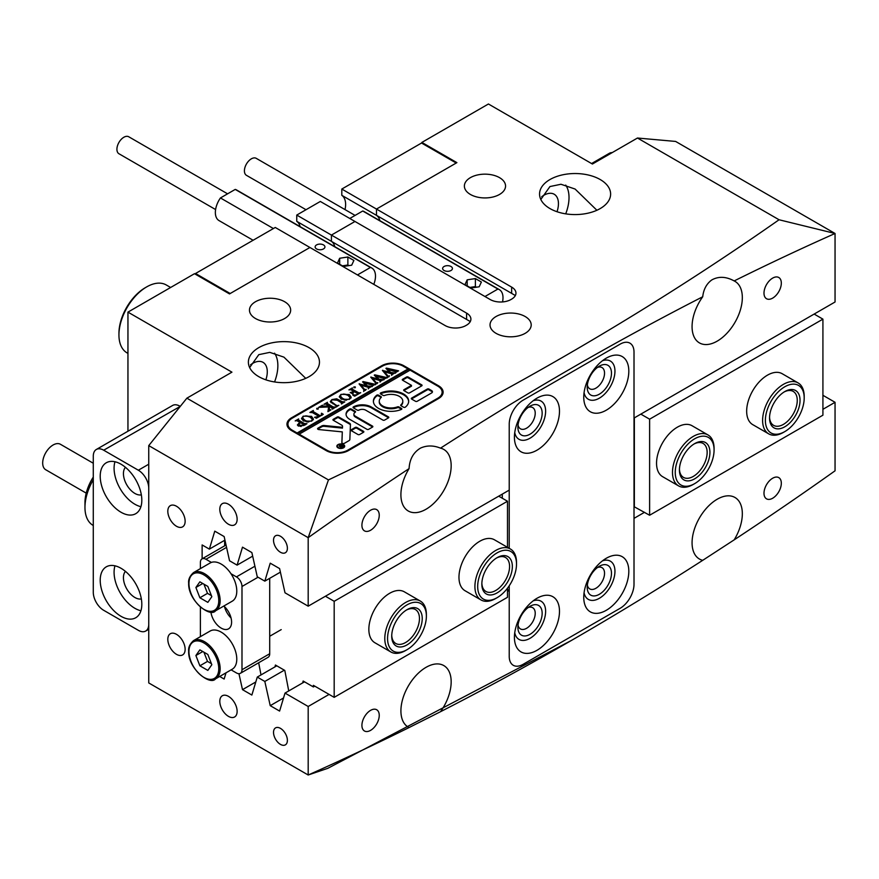 <?xml version="1.0" encoding="UTF-8"?>
<svg xmlns="http://www.w3.org/2000/svg" width="879" height="879" viewBox="0 0 879 879"><rect width="100%" height="100%" fill="white"/><g stroke="black" fill="none" stroke-linecap="round" stroke-linejoin="round"><path stroke-width="1.32" d="M599.346 566.274L599.346 566.274A17.151 9.911 120 0 0 587.216 587.293A17.151 9.911 120 0 0 599.346 594.292A17.151 9.911 120 0 0 611.476 573.284A17.151 9.911 120 0 0 599.346 566.274M587.359 585.04A12.251 7.076 120 0 0 589.754 588.897A12.251 7.076 120 0 0 595.885 588.293A12.251 7.076 120 0 0 603.884 577.492A12.251 7.076 120 0 0 602.005 567.669A12.251 7.076 120 0 0 597.467 567.537M530.026 406.186L530.026 406.186A17.151 9.911 120 0 0 517.896 427.194A17.151 9.911 120 0 0 530.026 434.193A17.151 9.911 120 0 0 542.156 413.185A17.151 9.911 120 0 0 530.026 406.186M518.039 424.942A12.251 7.076 120 0 0 520.434 428.798A12.251 7.076 120 0 0 526.554 428.194A12.251 7.076 120 0 0 534.564 417.393A12.251 7.076 120 0 0 532.685 407.57A12.251 7.076 120 0 0 528.147 407.438M599.346 366.158L599.346 366.158A17.151 9.911 120 0 0 587.216 387.167A17.151 9.911 120 0 0 599.346 394.177A17.151 9.911 120 0 0 611.476 373.157A17.151 9.911 120 0 0 599.346 366.158M587.359 384.914A12.251 7.076 120 0 0 589.754 388.782A12.251 7.076 120 0 0 595.885 388.166A12.251 7.076 120 0 0 603.884 377.366A12.251 7.076 120 0 0 602.005 367.554A12.251 7.076 120 0 0 597.467 367.411M530.026 606.301L530.026 606.301A17.151 9.911 120 0 0 517.896 627.309A17.151 9.911 120 0 0 530.026 634.319A17.151 9.911 120 0 0 542.156 613.311A17.151 9.911 120 0 0 530.026 606.301M518.039 625.057A12.251 7.076 120 0 0 520.434 628.924A12.251 7.076 120 0 0 526.554 628.32A12.251 7.076 120 0 0 534.564 617.519A12.251 7.076 120 0 0 532.685 607.697A12.251 7.076 120 0 0 528.147 607.554M525.17 316.528A20.591 11.888 0 0 0 502.733 313.946A20.591 11.888 0 0 0 490.032 324.933A20.591 11.888 0 0 0 496.053 333.339A20.591 11.888 0 0 0 518.489 335.91A20.591 11.888 0 0 0 531.202 324.933A20.591 11.888 0 0 0 525.17 316.528M280.456 728.372A9.801 5.659 -120 0 0 275.556 727.889A9.801 5.659 -120 0 0 274.05 735.745A9.801 5.659 -120 0 0 280.456 744.381A9.801 5.659 -120 0 0 285.356 744.865A9.801 5.659 -120 0 0 286.862 737.009A9.801 5.659 -120 0 0 280.456 728.372M280.456 536.256A9.801 5.659 -120 0 0 275.556 535.772A9.801 5.659 -120 0 0 274.05 543.629A9.801 5.659 -120 0 0 280.456 552.265A9.801 5.659 -120 0 0 285.356 552.748A9.801 5.659 -120 0 0 286.862 544.892A9.801 5.659 -120 0 0 280.456 536.256M176.47 634.319A12.251 7.076 -120 0 0 170.35 633.715A12.251 7.076 -120 0 0 168.471 643.527A12.251 7.076 -120 0 0 176.47 654.328A12.251 7.076 -120 0 0 182.601 654.932A12.251 7.076 -120 0 0 184.48 645.12A12.251 7.076 -120 0 0 176.47 634.319M176.47 506.238A12.251 7.076 -120 0 0 170.35 505.634A12.251 7.076 -120 0 0 168.471 515.457A12.251 7.076 -120 0 0 176.47 526.257A12.251 7.076 -120 0 0 182.601 526.862A12.251 7.076 -120 0 0 184.48 517.039A12.251 7.076 -120 0 0 176.47 506.238M228.463 696.355A12.251 7.076 -120 0 0 222.343 695.75A12.251 7.076 -120 0 0 220.464 705.573A12.251 7.076 -120 0 0 228.463 716.363A12.251 7.076 -120 0 0 234.594 716.978A12.251 7.076 -120 0 0 236.473 707.155A12.251 7.076 -120 0 0 228.463 696.355M228.463 504.238A12.251 7.076 -120 0 0 222.343 503.634A12.251 7.076 -120 0 0 220.464 513.457A12.251 7.076 -120 0 0 228.463 524.247A12.251 7.076 -120 0 0 234.594 524.862A12.251 7.076 -120 0 0 236.473 515.039A12.251 7.076 -120 0 0 228.463 504.238M499.525 177.646A20.591 11.888 0 0 0 477.088 175.064A20.591 11.888 0 0 0 464.376 186.051A20.591 11.888 0 0 0 470.408 194.457A20.591 11.888 0 0 0 492.844 197.028A20.591 11.888 0 0 0 505.557 186.051A20.591 11.888 0 0 0 499.525 177.646M284.62 301.717A20.591 11.888 0 0 0 262.184 299.146A20.591 11.888 0 0 0 249.471 310.122A20.591 11.888 0 0 0 255.503 318.528A20.591 11.888 0 0 0 277.94 321.11A20.591 11.888 0 0 0 290.652 310.122A20.591 11.888 0 0 0 284.62 301.717M772.663 498.239A12.251 7.076 120 0 0 780.662 487.438A12.251 7.076 120 0 0 778.783 477.616A12.251 7.076 120 0 0 772.663 478.231A12.251 7.076 120 0 0 764.653 489.021A12.251 7.076 120 0 0 766.532 498.843A12.251 7.076 120 0 0 772.663 498.239M370.575 530.257A12.251 7.076 120 0 0 378.585 519.456A12.251 7.076 120 0 0 376.706 509.633A12.251 7.076 120 0 0 370.575 510.238A12.251 7.076 120 0 0 362.577 521.038A12.251 7.076 120 0 0 364.455 530.861A12.251 7.076 120 0 0 370.575 530.257M772.663 298.113A12.251 7.076 120 0 0 780.662 287.323A12.251 7.076 120 0 0 778.783 277.5A12.251 7.076 120 0 0 772.663 278.105A12.251 7.076 120 0 0 764.653 288.905A12.251 7.076 120 0 0 766.532 298.728A12.251 7.076 120 0 0 772.663 298.113M370.575 730.372A12.251 7.076 120 0 0 378.585 719.571A12.251 7.076 120 0 0 376.706 709.76A12.251 7.076 120 0 0 370.575 710.364A12.251 7.076 120 0 0 362.577 721.165A12.251 7.076 120 0 0 364.455 730.987A12.251 7.076 120 0 0 370.575 730.372M596.885 210.257L575.086 189.04L560.967 184.26L549.957 186.546L540.805 199.467M600.214 179.547A35.534 20.514 0 0 0 561.483 175.097A35.534 20.514 0 0 0 539.552 194.05A35.534 20.514 0 0 0 549.957 208.565A35.534 20.514 0 0 0 588.688 213.015A35.534 20.514 0 0 0 610.619 194.05A35.534 20.514 0 0 0 600.214 179.547M305.727 378.355L283.928 357.138L269.809 352.369L258.8 354.655L249.647 367.565M309.056 347.644A35.534 20.514 0 0 0 270.325 343.195A35.534 20.514 0 0 0 248.383 362.159A35.534 20.514 0 0 0 258.8 376.662A35.534 20.514 0 0 0 297.531 381.112A35.534 20.514 0 0 0 319.462 362.159A35.534 20.514 0 0 0 309.056 347.644M541.717 196.698A20.591 11.888 -60 0 1 543.892 195.259A20.591 11.888 -60 0 1 554.188 194.237A20.591 11.888 -60 0 1 557.022 211.729M274.556 381.947A35.534 20.514 120 0 0 274.556 353.182M565.713 213.85A35.534 20.514 120 0 0 565.713 185.084M250.548 364.796A20.591 11.888 -60 0 1 252.734 363.357A20.591 11.888 -60 0 1 263.019 362.335A20.591 11.888 -60 0 1 265.865 379.827M822.92 409.306L835.05 402.296L835.05 470.814A3264.463 1884.741 -60 0 1 734.174 539.86L702.717 560.33A3264.463 1884.741 -60 0 1 571.658 640.308A3264.463 1884.741 -60 0 1 440.522 711.704L409.065 727.559A3264.463 1884.741 -60 0 1 308.188 775.003L148.749 682.939L148.749 445.609L308.188 537.662A3264.463 1884.741 -60 0 1 409.065 468.628C409.614 459.179 413.449 452.322 420.591 448.059C426.842 445.268 433.49 445.301 440.522 448.147A3264.463 1884.741 -60 0 1 702.717 296.772A35.534 20.514 120 0 0 699.431 342.898A35.534 20.514 120 0 0 717.198 341.14A35.534 20.514 120 0 0 740.415 309.826A35.534 20.514 120 0 0 734.965 281.346A35.534 20.514 120 0 0 734.174 280.928A3264.463 1884.741 -60 0 1 835.05 233.484L779.058 219.761C642.516 315.418 492.317 402.132 328.449 479.912L308.188 537.662L308.188 606.18L509.227 490.108L509.227 424.194A19.613 11.317 -60 0 1 523.093 400.176A19.613 11.317 120 0 0 509.227 424.194L509.227 548.32M409.065 468.628A35.534 20.514 120 0 0 408.274 511.007A35.534 20.514 120 0 0 426.04 509.238A35.534 20.514 120 0 0 449.257 477.923A35.534 20.514 120 0 0 443.807 449.444A35.534 20.514 120 0 0 440.522 448.147M702.717 296.772C703.552 289.367 706.562 283.763 711.748 279.962C718.561 276.171 726.043 276.489 734.174 280.928M734.174 539.86A35.534 20.514 120 0 0 734.965 497.481A35.534 20.514 120 0 0 717.198 499.239A35.534 20.514 120 0 0 693.981 530.553A35.534 20.514 120 0 0 699.431 559.033A35.534 20.514 120 0 0 702.717 560.33M440.522 711.704A35.534 20.514 120 0 0 443.807 665.579A35.534 20.514 120 0 0 426.04 667.337A35.534 20.514 120 0 0 402.824 698.651A35.534 20.514 120 0 0 408.274 727.131A35.534 20.514 120 0 0 409.065 727.559M328.449 479.912L186.875 398.176L231.935 372.158L127.949 312.122L194.501 273.699L229.507 293.916L309.924 247.482L275.259 227.474L195.534 273.501L230.199 293.509L309.924 247.482L445.104 325.538A14.701 8.493 180 0 0 465.903 325.538L466.595 325.131A14.701 8.493 180 0 0 470.902 319.132A14.701 8.493 180 0 0 466.595 313.122L331.416 235.078L331.416 241.351A20.591 11.888 -60 0 1 334.789 246.669A20.591 11.888 -60 0 0 331.416 241.351L296.75 221.332A20.591 11.888 -60 0 1 300.135 226.661M515.347 295.553L511.655 293.377L511.655 287.114A14.701 8.493 180 0 1 515.962 293.114A14.701 8.493 180 0 1 511.655 299.113L510.963 299.519A14.701 8.493 180 0 1 490.163 299.519L354.984 221.475L331.416 235.078L354.984 221.475L320.319 201.456L296.75 215.069L296.75 221.332M511.655 287.114L376.476 209.059L376.476 215.333A20.591 11.888 -60 0 1 379.849 220.651A20.591 11.888 -60 0 0 376.476 215.333L341.81 195.325A20.591 11.888 -60 0 1 345.018 209.598M511.655 293.377L376.476 215.333L376.476 209.059L341.81 189.051L421.535 143.024L456.201 163.033L376.476 209.059L456.893 162.637L421.876 142.42L421.876 143.222M644.516 512.303L634.012 518.368L634.012 584.293A19.613 11.317 -60 0 1 620.145 608.301L523.093 664.337A19.613 11.317 -60 0 1 513.292 665.304A19.613 11.317 120 0 0 523.093 664.337L620.145 608.301A19.613 11.317 120 0 0 634.012 584.293L634.012 352.149A19.613 11.317 120 0 0 629.946 343.173A19.613 11.317 120 0 0 620.145 344.139A19.613 11.317 -60 0 1 629.946 343.173A19.613 11.317 -60 0 1 634.012 352.149L634.012 418.063L835.05 302.002L835.05 233.484L675.61 141.431L637.473 138.025L592.413 164.032L488.427 103.997L421.876 142.42M127.949 312.122L127.949 431.226M284.335 670.183L264.821 681.445L270.227 705.661L279.599 711.067L285.005 693.091L308.188 706.485L308.188 775.003L327.823 768.312L571.658 640.308M264.821 681.445L257.272 677.083L251.866 695.058L242.494 689.652L238.934 673.699M219.673 676.467L224.145 679.049L226.013 672.809M202.126 558.824L202.126 544.947L209.367 549.122L214.773 531.147L224.145 536.564L229.54 560.769L237.099 565.131L242.494 547.167L251.866 552.572L257.272 576.789L264.821 581.14L270.227 563.175L279.599 568.581L285.005 592.798L308.188 606.18M513.292 665.304A19.613 11.317 -60 0 1 509.227 656.327A19.613 11.317 120 0 0 513.292 665.304M507.491 591.413L509.227 590.413L509.227 656.327L509.227 585.777M308.188 706.485L329.087 694.41M381.673 365.752L291.553 417.789A15.69 9.054 0 0 0 286.961 424.194A15.69 9.054 0 0 0 291.553 430.589L326.219 450.608A15.69 9.054 0 0 0 348.392 450.608L438.522 398.572A15.69 9.054 0 0 0 443.115 392.177A15.69 9.054 0 0 0 438.522 385.771L403.857 365.752A15.69 9.054 0 0 0 381.673 365.752L381.673 366.554M637.473 138.025L779.058 219.761M620.145 344.139L523.093 400.176L620.145 344.139M186.875 398.176L148.749 445.609M835.05 402.296L822.92 395.297M255.8 681.961L242.494 689.652M283.532 697.981L270.227 705.661M442.862 393.77A15.69 9.054 0 0 0 442.137 392.221A14.701 8.493 0 0 0 437.83 386.167L410.097 370.158L299.179 434.193L326.911 450.202A14.701 8.493 0 0 0 347.699 450.202L437.83 398.176A14.701 8.493 0 0 0 442.137 392.177L442.137 395.319M287.938 424.238A15.69 9.054 0 0 0 287.202 425.788M470.287 321.56L331.416 241.351L331.416 235.078L296.75 215.069M252.669 556.143L237.099 565.131M280.401 572.152L264.821 581.14M304.519 681.829L285.005 693.091M509.227 590.413L507.491 589.413M276.786 665.821L257.272 677.083M224.936 540.135L209.367 549.122M195.534 274.303L195.534 273.501M341.81 189.051L341.81 195.325M606.279 558.275L606.279 558.275A31.864 18.393 120 0 0 583.755 597.291A31.864 18.393 120 0 0 606.279 610.301A31.864 18.393 120 0 0 628.815 571.284A31.864 18.393 120 0 0 606.279 558.275M602.5 560.835A22.063 12.735 -60 0 1 614.871 573.152A22.063 12.735 -60 0 1 599.346 598.302A22.063 12.735 -60 0 1 584.074 592.743M536.959 398.176L536.959 398.176A31.864 18.393 120 0 0 514.424 437.204A31.864 18.393 120 0 0 536.959 450.202A31.864 18.393 120 0 0 559.483 411.185A31.864 18.393 120 0 0 536.959 398.176M533.168 400.736A22.063 12.735 -60 0 1 545.54 413.053A22.063 12.735 -60 0 1 530.026 438.203A22.063 12.735 -60 0 1 514.753 432.644M606.279 358.149L606.279 358.149A31.864 18.393 120 0 0 583.755 397.176A31.864 18.393 120 0 0 606.279 410.185A31.864 18.393 120 0 0 628.815 371.158A31.864 18.393 120 0 0 606.279 358.149M602.5 360.709A22.063 12.735 -60 0 1 614.871 373.037A22.063 12.735 -60 0 1 599.346 398.176A22.063 12.735 -60 0 1 584.074 392.616M536.959 598.302L536.959 598.302A31.864 18.393 120 0 0 514.424 637.319A31.864 18.393 120 0 0 536.959 650.328A31.864 18.393 120 0 0 559.483 611.301A31.864 18.393 120 0 0 536.959 598.302M533.168 600.851A22.063 12.735 -60 0 1 545.54 613.179A22.063 12.735 -60 0 1 530.026 638.319A22.063 12.735 -60 0 1 514.753 632.759M502.294 494.119L502.294 498.239M121.016 568.274A29.414 16.976 -120 0 0 106.304 566.823A29.414 16.976 -120 0 0 101.799 590.391A29.414 16.976 -120 0 0 121.016 616.311A29.414 16.976 -120 0 0 135.718 617.761A29.414 16.976 -120 0 0 140.233 594.193A29.414 16.976 -120 0 0 121.016 568.274M114.973 565.823A29.414 16.976 -120 0 0 134.883 608.301A29.414 16.976 -120 0 0 140.915 610.751M125.433 571.383A16.174 9.339 -120 0 0 124.763 584.612A16.174 9.339 -120 0 0 134.883 597.5A16.174 9.339 -120 0 0 141.332 598.918M121.016 464.211A29.414 16.976 -120 0 0 106.304 462.761A29.414 16.976 -120 0 0 101.799 486.329A29.414 16.976 -120 0 0 121.016 512.248A29.414 16.976 -120 0 0 135.718 513.699A29.414 16.976 -120 0 0 140.233 490.13A29.414 16.976 -120 0 0 121.016 464.211M114.973 461.761A29.414 16.976 -120 0 0 134.883 504.238A29.414 16.976 -120 0 0 140.915 506.689M125.433 467.32A16.174 9.339 -120 0 0 124.763 480.549A16.174 9.339 -120 0 0 134.883 493.438A16.174 9.339 -120 0 0 141.332 494.855M148.749 488.23A14.701 8.493 -120 0 0 138.344 470.221L103.689 450.202A14.701 8.493 -120 0 0 96.327 449.477A14.701 8.493 -120 0 0 93.284 456.212L93.284 592.292A14.701 8.493 -120 0 0 103.689 610.301L138.344 630.32A14.701 8.493 -120 0 0 145.694 631.045A14.701 8.493 -120 0 0 148.749 624.31M180.283 406.373L103.689 450.202M96.327 449.477L172.592 405.45A14.701 8.493 60 0 1 179.942 406.186M591.578 163.549L609.323 153.309A14.701 8.493 60 0 1 612.202 152.616M93.284 479.769A39.214 22.645 120 0 0 84.966 507.447L84.966 502.634A33.336 19.25 -60 0 1 93.284 477.088M84.966 507.447A39.214 22.645 120 0 0 93.086 525.389L93.284 525.51M86.23 493.13L45.73 469.749A14.701 8.493 -60 0 1 43.95 456.531A14.701 8.493 -60 0 1 55.289 444.005A14.701 8.493 -60 0 1 60.431 444.28L93.284 463.244M306.013 209.718L246.45 175.328A9.801 5.659 -60 0 1 244.417 170.845A9.801 5.659 -60 0 1 248.691 160.978A9.801 5.659 -60 0 1 256.25 158.352L355.083 215.41M451.004 266.502A4.9 2.835 0 0 0 445.664 265.887A4.9 2.835 0 0 0 442.631 268.502A4.9 2.835 0 0 0 444.071 270.501A4.9 2.835 0 0 0 449.411 271.117A4.9 2.835 0 0 0 452.432 268.502A4.9 2.835 0 0 0 451.004 266.502M502.524 301.926A17.646 10.185 120 0 0 499.338 289.641L364.159 211.597A17.646 10.185 120 0 0 362.73 211.004L349.787 218.475M499.338 289.641A17.646 10.185 120 0 0 497.91 289.048L362.73 211.004M479.187 286.774L481.384 282.038L475.385 278.577L467.178 279.841L464.98 284.576L470.99 288.048L479.187 286.774M497.91 289.048L484.966 296.52M467.178 285.851L467.178 279.841M476.451 287.202L475.385 286.576L469.913 287.422M475.385 286.576L475.385 278.577M215.597 209.554L118.94 153.748A9.801 5.659 -60 0 1 116.918 149.265A9.801 5.659 -60 0 1 121.192 139.398A9.801 5.659 -60 0 1 128.752 136.772L227.584 193.83M323.494 244.922A4.9 2.835 0 0 0 318.154 244.307A4.9 2.835 0 0 0 315.132 246.922A4.9 2.835 0 0 0 316.561 248.922A4.9 2.835 0 0 0 321.912 249.537A4.9 2.835 0 0 0 324.933 246.922A4.9 2.835 0 0 0 323.494 244.922M373.795 284.367A17.646 10.185 120 0 0 371.839 268.062L236.66 190.007A17.646 10.185 120 0 0 235.22 189.414L220.442 197.951A17.646 10.185 120 0 0 215.355 212.498A17.646 10.185 120 0 0 219.003 220.574L253.108 240.264M371.839 268.062A17.646 10.185 120 0 0 370.411 267.469L235.22 189.414M351.688 265.194L353.885 260.459L347.875 256.998L339.679 258.261L337.481 262.997L343.48 266.458L351.688 265.194M273.413 228.54L220.442 197.951M370.411 267.469L357.467 274.94M339.679 264.26L339.679 258.261M348.952 265.612L347.875 264.997L342.414 265.843M347.875 264.997L347.875 256.998M344.15 447.356A3.428 1.978 0 0 0 344.205 447.004A3.428 1.978 0 0 0 344.128 446.609M338.349 447.609A3.428 1.978 0 0 0 342.085 448.037A3.428 1.978 0 0 0 344.205 446.202A3.428 1.978 0 0 0 343.195 444.807A3.428 1.978 0 0 0 339.459 444.378A3.428 1.978 0 0 0 337.338 446.202A3.428 1.978 0 0 0 338.349 447.609M343.546 444.598A3.923 2.263 0 0 0 339.272 444.115A3.923 2.263 0 0 0 336.855 446.202A3.923 2.263 0 0 0 337.997 447.807A3.923 2.263 0 0 0 342.272 448.301A3.923 2.263 0 0 0 344.689 446.202A3.923 2.263 0 0 0 343.546 444.598M337.393 445.851A3.923 2.263 0 0 0 336.91 446.609M318.011 429.326A1.472 0.846 0 0 0 318.802 429.556L342.305 431.897L341.876 442.697A1.472 0.846 0 0 0 341.876 442.719A1.472 0.846 0 0 0 342.305 443.313A1.472 0.846 0 0 0 344.392 443.313L348.985 440.654A2.945 1.703 0 0 0 349.853 439.5L350.446 424.513A2.945 1.703 0 0 0 350.446 424.48A2.945 1.703 0 0 0 349.589 423.271L338.833 417.064A1.176 0.681 0 0 0 337.162 417.064L333.284 419.305A1.176 0.681 0 0 0 333.284 420.272L341.667 425.106A2.945 1.703 180 0 1 342.535 426.315A2.945 1.703 180 0 1 342.524 426.348L342.491 427.315L324.296 425.513A2.945 1.703 0 0 0 321.725 425.985L318.011 428.128A1.472 0.846 0 0 0 317.583 428.721A1.472 0.846 0 0 0 318.011 429.326M378.552 408.383A17.646 10.185 0 0 0 401.318 409.46A1.198 0.692 0 0 0 401.472 408.405L398.956 406.955A1.198 0.692 0 0 0 397.462 406.867A11.768 6.79 180 0 1 382.717 405.977A11.768 6.79 180 0 1 379.267 401.176A11.768 6.79 180 0 1 381.178 397.462A1.198 0.692 0 0 0 381.025 396.594L378.519 395.154A1.198 0.692 0 0 0 376.695 395.242A17.646 10.185 0 0 0 373.388 401.176A17.646 10.185 0 0 0 378.552 408.383M401.593 409.295A1.198 0.692 0 0 0 401.472 409.207L398.956 407.757A1.198 0.692 0 0 0 397.462 407.669A11.768 6.79 180 0 1 382.717 406.779A11.768 6.79 180 0 1 379.267 401.978A11.768 6.79 180 0 1 379.288 401.582M337.371 405.582L338.865 405.307L335.987 406.977L336.371 406.01L330.328 401.494L331.91 399.582L336.69 398.802L342.107 401.703L344.766 401.901L341.294 403.9L341.744 403L337.283 400.253L332.207 399.813L330.965 401.384L337.371 406.164M336.053 406.933L336.371 406.01M341.371 403.857L341.744 403M332.734 408.845L329.427 406.12L329.339 409.636L330.943 409.889L327.922 411.625L328.636 406.955L318.648 407.373L322.439 405.186L322.384 405.922L323.527 406.076L329.284 406.043L325.691 404.054L323.966 404.307L327.427 402.307L326.955 403.197L333.097 406.911L335.745 407.109L332.284 409.109L332.767 408.285L332.767 409.087M322.67 405.318L322.384 406.724L323.527 406.878L329.284 406.834L329.284 406.043M327.373 402.604L326.955 403.999L334.031 408.153M329.262 409.12L329.603 410.779M316.803 408.306L318.187 408.306L318.187 409.109L316.803 409.109L316.803 408.306M318.187 408.306L318.187 409.109L318.187 408.306M321.615 413.229L323.274 414.306L316.451 418.25L314.572 417.294L319 416.382L312.528 412.647L309.869 412.438L313.331 410.438L312.88 411.361L320.154 415.712L321.901 414.602L321.615 413.526M313.276 410.746L312.88 412.163L319.802 416.316M321.901 415.097L321.384 413.361M311.518 416.327L313.353 418.942L311.638 421.162L303.453 421.008L301.541 418.47L303.189 416.163L311.518 416.327L313.353 419.733M409.405 370.564L408.021 368.96L297.102 432.995L292.246 430.194L292.246 430.996M408.021 368.96L403.164 366.158A14.701 8.493 0 0 0 382.365 366.158L292.246 418.184A14.701 8.493 0 0 0 287.938 424.194A14.701 8.493 0 0 0 292.246 430.194M298.366 426.084L297.421 424.832L300.31 422.535L296.695 420.634L295.201 420.909L298.662 418.909L298.212 419.843L304.321 423.513L306.98 423.711L303.925 425.48L298.366 426.084M298.585 419.217L298.212 420.645L305.474 424.799M349.304 394.517L351.139 397.121L349.424 399.352L341.228 399.198L339.327 396.649L340.964 394.352L349.304 394.517L351.139 397.923M352.962 395.034L356.204 394.902L358.05 393.836L354.468 391.759L352.962 392.627L352.853 394.034L350.194 392.495L354.116 391.562L350.655 389.65L348.919 389.891L352.391 387.892L351.919 388.793L352.732 389.43L358.984 392.946L360.709 392.693L354.698 396.165L352.962 395.286M352.962 392.627L353.083 393.902M352.336 388.188L351.919 389.595L358.984 393.748M353.885 386.892L355.281 386.892L355.281 387.694L353.885 387.694L353.885 386.892M355.281 386.892L355.281 387.694L355.281 386.892M366.136 389.298L363.686 390.705L364.049 389.869L359.071 383.903L366.082 385.573L362.598 381.871L363.104 381.574L375.245 384.299L372.18 386.068L372.235 385.167L364.576 382.991L367.367 385.925L371.52 386.452L368.301 388.309L368.389 387.342L360.928 385.178L364.708 389.529L366.136 389.562M363.686 390.705L364.049 389.869M372.092 386.024L372.235 385.167M368.29 388.298L368.389 387.342M377.805 382.563L375.355 383.969L375.718 383.134L370.74 377.168L377.75 378.827L374.267 375.135L374.773 374.839L386.914 377.563L383.848 379.332L383.903 378.431L376.245 376.256L379.047 379.19L383.189 379.717L379.97 381.574L380.058 380.607L372.597 378.442L376.377 382.783L377.805 382.826M375.355 383.969L375.718 383.134M383.771 379.288L383.903 378.431M379.959 381.563L380.058 380.607M389.474 375.816L387.024 377.234L387.386 376.399L382.409 370.433L389.419 372.092L385.936 368.389L386.441 368.103L398.583 370.828L395.517 372.597L395.572 371.696L387.914 369.521L390.715 372.454L394.858 372.982L391.649 374.839L391.726 373.872L384.266 371.707L388.046 376.047L389.474 376.091M387.024 377.234L387.386 376.399M395.44 372.553L395.572 371.696M391.627 374.828L391.726 373.872M411.636 398.088A1.198 0.692 0 0 0 411.636 399.066L415.492 401.285A1.198 0.692 0 0 0 417.184 401.285L431.589 392.968A2.945 1.703 0 0 0 432.446 391.77A2.945 1.703 0 0 0 431.589 390.573L428.963 389.056A1.198 0.692 0 0 0 427.271 389.056L411.636 398.088L411.636 398.89A1.198 0.692 0 0 0 411.504 398.978M411.482 385.365L404.01 389.683A1.198 0.692 0 0 0 404.01 390.661L407.856 392.88A1.198 0.692 0 0 0 409.559 392.88L421.722 385.859A1.198 0.692 0 0 0 421.722 384.881L408.175 377.047A1.198 0.692 0 0 0 406.472 377.047L402.626 379.278A1.198 0.692 0 0 0 402.626 380.255L411.482 385.365L411.482 386.167L404.01 390.485A1.198 0.692 0 0 0 403.879 390.573M355.325 416.185A4.9 2.835 180 0 1 353.896 414.185A4.9 2.835 180 0 1 355.094 412.328A1.198 0.692 0 0 0 355.028 411.207L351.325 409.076A1.198 0.692 0 0 0 349.611 409.076A12.745 7.362 0 0 0 346.051 414.185A12.745 7.362 0 0 0 349.787 419.393L366.972 429.315A1.176 0.681 0 0 0 368.642 429.315L372.52 427.073A1.176 0.681 0 0 0 372.52 426.117L355.325 416.185L355.325 416.987A4.9 2.835 180 0 1 353.896 414.987A4.9 2.835 180 0 1 353.94 414.58M400.89 404.889A1.198 0.692 0 0 0 401.044 405.757L403.549 407.208A1.198 0.692 0 0 0 405.373 407.12A17.646 10.185 0 0 0 408.68 401.176A17.646 10.185 0 0 0 399.088 392.111A17.646 10.185 0 0 0 380.739 392.902A1.198 0.692 0 0 0 380.596 393.946L383.101 395.396A1.198 0.692 0 0 0 384.606 395.484A11.768 6.79 180 0 1 396.638 395.209A11.768 6.79 180 0 1 402.791 401.176A11.768 6.79 180 0 1 400.89 404.889L400.89 405.648M363.51 432.27A1.176 0.681 0 0 0 363.51 431.314L356.852 427.469A1.176 0.681 0 0 0 355.193 427.469L351.303 429.71A1.176 0.681 0 0 0 351.303 430.677L357.962 434.512A1.176 0.681 0 0 0 359.632 434.512L363.51 432.27M358.918 410.108A4.9 2.835 180 0 1 365.73 410.185L382.903 420.096A1.198 0.692 0 0 0 384.595 420.096L388.452 417.877A1.198 0.692 0 0 0 388.452 416.899L371.279 406.977A12.745 7.362 0 0 0 353.424 406.878A1.198 0.692 0 0 0 353.402 407.867L357.259 410.097A1.198 0.692 0 0 0 358.918 410.108M339.14 446.345L341.206 446.005L339.514 445.477L340.667 444.807L343.436 446.411L340.558 447.279L340.569 446.488L339.14 446.345M340.667 444.807L340.514 445.609M340.558 447.279L340.558 448.081M299.179 434.995L299.179 434.193M408.021 369.762L297.102 433.797L297.102 432.995M388.584 417.789A1.198 0.692 0 0 0 388.452 417.701L371.279 407.779A12.745 7.362 0 0 0 353.424 407.68A1.198 0.692 0 0 0 353.27 407.779M363.631 432.193A1.176 0.681 0 0 0 363.51 432.116L356.852 428.271A1.176 0.681 0 0 0 355.193 428.271L351.303 430.512A1.176 0.681 0 0 0 351.193 430.589M381.156 397.484A1.198 0.692 0 0 0 381.025 397.396L378.519 395.957A1.198 0.692 0 0 0 376.695 396.033A17.646 10.185 0 0 0 373.399 401.582M402.78 401.582A11.768 6.79 180 0 1 402.791 401.978A11.768 6.79 180 0 1 400.912 405.669M408.669 401.582A17.646 10.185 0 0 0 398.78 392.825A17.646 10.185 0 0 0 380.739 393.704A1.198 0.692 0 0 0 380.464 393.858M372.641 426.996A1.176 0.681 0 0 0 372.52 426.908L355.325 416.987M355.336 412.185A1.198 0.692 0 0 0 355.028 412.009L351.325 409.867A1.198 0.692 0 0 0 349.611 409.878A12.745 7.362 0 0 0 346.073 414.58M355.028 412.009L355.028 411.207M421.854 385.771A1.198 0.692 0 0 0 421.722 385.683L408.175 377.849A1.198 0.692 0 0 0 406.472 377.849L402.626 380.08A1.198 0.692 0 0 0 402.494 380.167M342.535 426.315L342.535 427.106A2.945 1.703 180 0 1 342.535 427.106A2.945 1.703 180 0 1 342.524 427.15L342.491 427.315M350.424 425.062A2.945 1.703 0 0 0 349.589 424.074L338.833 417.866A1.176 0.681 0 0 0 337.162 417.866L333.284 420.107A1.176 0.681 0 0 0 333.163 420.184M342.305 431.897L341.898 442.873M342.491 428.117L324.296 426.315A2.945 1.703 0 0 0 321.725 426.787L318.011 428.919A1.472 0.846 0 0 0 317.758 429.128M432.369 392.177A2.945 1.703 0 0 0 431.589 391.375L428.963 389.858A1.198 0.692 0 0 0 427.271 389.858L411.636 398.89M344.634 446.609A3.923 2.263 0 0 0 344.15 445.851M337.415 446.609A3.428 1.978 0 0 0 337.338 447.004A3.428 1.978 0 0 0 337.393 447.356M342.469 446.961L341.206 446.005M341.195 446.939L340.986 447.796M340.986 447.411L342.217 446.982M341.195 446.147L340.986 446.993L341.195 446.147M297.509 425.238L298.739 423.271M296.97 420.689L298.179 419.997M298.585 420.019L298.212 420.645L298.585 420.019M305.474 424.579L305.474 423.997M298.937 424.557L299.684 426.04L301.101 426.535M304.2 424.777L300.64 422.722L298.838 424.15L299.684 425.238L304.2 425.315M299.684 426.04L299.684 425.238M301.574 418.865L302.585 417.371M307.331 416.009L311.518 417.129M302.585 418.184L304.672 420.92L307.386 422.063M308.716 421.481L311.408 420.898L312.364 419.382L310.166 417.151L306.145 415.833L303.541 416.36L302.519 417.778L304.672 420.118L308.716 422.03M304.672 420.92L304.672 420.118M312.375 420.415L312.364 419.382M311.638 412.218L312.858 411.515M313.276 411.548L312.88 412.163L313.276 411.548M321.901 415.404L321.384 414.163M322.044 414.306L322.626 414.69M316.803 409.109L318.187 409.109M328.46 411.317L328.592 408.449M328.592 409.251L328.636 406.955M320.582 407.065L322.274 406.087M322.67 406.12L322.384 406.724L322.67 406.12M325.746 404.076L326.944 403.384M327.373 403.406L326.955 403.999L327.373 403.406M334.031 408.098L334.031 407.362M329.262 409.614L329.339 410.438M329.603 410.658L329.603 409.977M328.57 410.724L328.57 409.922M330.394 401.868L331.053 400.967M335.426 399.418L336.69 399.604L336.69 398.802M336.69 399.604L342.107 402.505L342.107 401.703M342.107 402.505L343.008 402.923M330.965 401.384L331.24 402.835M336.217 405.9L337.371 406.384M339.36 397.055L340.371 395.561M345.117 394.199L349.304 395.319M340.36 396.374L342.458 399.11L345.172 400.253M346.491 399.67L349.194 399.077L350.139 397.572L347.941 395.33L343.92 394.023L341.327 394.55L340.305 395.968L342.458 398.308L346.491 400.22M342.458 399.11L342.458 398.308M350.161 398.605L350.139 397.572M351.941 393.506L352.501 393.298M350.71 389.661L351.908 388.979M352.336 388.99L351.919 389.595L352.336 388.99M358.984 393.693L358.984 392.946M353.885 387.694L355.281 387.694M363.686 391.507L364.049 390.672M359.39 384.277L359.39 383.716M359.654 384.595L366.082 386.375L366.082 385.573M373.652 384.42L373.652 385.222L372.388 384.892L363.104 382.376L363.104 381.574M372.092 386.661L372.235 385.969M367.367 385.925L367.367 386.727L364.576 382.991M367.367 386.727L368.411 387.013L368.411 386.211M368.411 387.013L369.18 387.232L369.18 386.43M369.18 387.232L370.026 387.386M370.026 387.32L370.026 386.584M368.29 388.848L368.389 388.144M364.708 389.529L364.708 390.331L363.928 389.573L360.928 385.178M364.708 390.331L365.444 390.397M375.355 384.771L375.718 383.936M371.059 377.541L371.059 376.981M371.323 377.849L377.75 379.629L377.75 378.827M374.751 375.652L374.773 374.839M374.773 375.641L385.321 378.486L385.321 377.684M383.771 379.915L383.903 379.234M379.047 379.19L379.047 379.992L376.245 377.058L376.245 376.256M379.047 379.992L380.08 380.277L380.08 379.475M380.08 380.277L380.849 380.497L380.849 379.695M380.849 380.497L381.695 380.651M381.695 380.585L381.695 379.849M379.959 382.112L380.058 381.409M376.377 382.783L376.377 383.585L375.597 382.826L372.597 378.442M376.377 383.585L377.124 383.662M387.024 378.036L387.386 377.19M382.728 370.806L382.728 370.246M382.991 371.114L389.419 372.894L389.419 372.092M396.989 370.949L396.989 371.751L395.737 371.421L386.441 368.905L386.441 368.103M395.44 373.179L395.572 372.498M390.715 372.454L390.715 373.256L387.914 369.521M390.715 373.256L391.748 373.542L391.748 372.74M391.748 373.542L392.517 373.762L392.517 372.96M392.517 373.762L393.363 373.916M393.363 373.839L393.363 373.114M391.627 375.377L391.726 374.674M388.046 376.047L388.046 376.849L387.265 376.091L384.266 371.707M388.046 376.849L388.793 376.926M790.825 427.007A27.447 15.844 120 0 0 804.197 397.978A27.447 15.844 120 0 0 778.761 391.364A27.447 15.844 120 0 0 765.62 423.777A27.447 15.844 120 0 0 784.793 431.6A27.447 15.844 120 0 0 790.825 427.007M784.793 431.6L783.409 432.402A29.414 16.976 -60 0 1 768.696 433.852A29.414 16.976 -60 0 1 776.937 389.287A29.414 16.976 -60 0 1 798.11 382.914A29.414 16.976 -60 0 1 804.197 396.374L804.197 397.978M789.529 423.184A21.568 12.449 -60 0 1 769.543 417.986A21.568 12.449 -60 0 1 780.047 395.187A21.568 12.449 -60 0 1 784.793 391.573A21.568 12.449 -60 0 1 799.846 397.715A21.568 12.449 -60 0 1 789.529 423.184M769.554 417.162A19.613 11.317 120 0 0 773.597 425.359A19.613 11.317 120 0 0 787.716 421.107A19.613 11.317 120 0 0 793.21 391.408A19.613 11.317 120 0 0 784.079 392.001M712.21 460.684A27.447 15.844 120 0 0 714.078 450.004A27.447 15.844 120 0 0 698.926 436.885A27.447 15.844 120 0 0 677.127 461.739A27.447 15.844 120 0 0 694.674 483.626A27.447 15.844 120 0 0 712.21 460.684M694.674 483.626L693.278 484.428A29.414 16.976 -60 0 1 678.577 485.889A29.414 16.976 -60 0 1 674.49 460.981A29.414 16.976 -60 0 1 707.991 434.94A29.414 16.976 -60 0 1 714.078 448.411L714.078 450.004M708.452 460.805A21.568 12.449 -60 0 1 691.323 480.33A21.568 12.449 -60 0 1 679.423 470.023A21.568 12.449 -60 0 1 680.884 461.629A21.568 12.449 -60 0 1 694.674 443.609A21.568 12.449 -60 0 1 708.452 460.805M679.434 469.188A19.613 11.317 120 0 0 683.477 477.396A19.613 11.317 120 0 0 705.815 460.036A19.613 11.317 120 0 0 703.09 443.434A19.613 11.317 120 0 0 693.96 444.038M516.478 565.384A27.447 15.844 120 0 0 516.511 564.076A27.447 15.844 120 0 0 497.657 552.55A27.447 15.844 120 0 0 477.715 585.172A27.447 15.844 120 0 0 497.096 597.698A27.447 15.844 120 0 0 516.478 565.384M497.096 597.698L495.712 598.5A29.414 16.976 -60 0 1 481 599.95A29.414 16.976 -60 0 1 474.946 585.084A29.414 16.976 -60 0 1 488.306 556.308A29.414 16.976 -60 0 1 510.413 549.012A29.414 16.976 -60 0 1 516.511 562.472L516.511 564.076M512.325 567.504A21.568 12.449 -60 0 1 496.657 593.138A21.568 12.449 -60 0 1 481.846 584.085A21.568 12.449 -60 0 1 481.868 583.052A21.568 12.449 -60 0 1 497.096 557.671A21.568 12.449 -60 0 1 512.325 567.504M481.857 583.26A19.613 11.317 120 0 0 485.911 591.468A19.613 11.317 120 0 0 500.645 586.601A19.613 11.317 120 0 0 509.556 567.416A19.613 11.317 120 0 0 505.513 557.506A19.613 11.317 120 0 0 496.382 558.099M405.032 650.735A27.447 15.844 120 0 0 406.977 649.724A27.447 15.844 120 0 0 426.381 616.102A27.447 15.844 120 0 0 408.922 603.884A27.447 15.844 120 0 0 387.661 636.22A27.447 15.844 120 0 0 405.032 650.735M406.977 649.724L405.593 650.526A29.414 16.976 -60 0 1 403.505 651.614A29.414 16.976 -60 0 1 390.88 651.987A29.414 16.976 -60 0 1 386.804 627.068A29.414 16.976 -60 0 1 407.68 601.412A29.414 16.976 -60 0 1 420.294 601.038A29.414 16.976 -60 0 1 426.381 614.509L426.381 616.102M405.45 645.713A21.568 12.449 -60 0 1 391.726 636.121A21.568 12.449 -60 0 1 406.977 609.707A21.568 12.449 -60 0 1 408.504 608.905A21.568 12.449 -60 0 1 422.151 620.321A21.568 12.449 -60 0 1 405.45 645.713M391.737 635.286A19.613 11.317 120 0 0 395.781 643.494A19.613 11.317 120 0 0 404.197 643.241A19.613 11.317 120 0 0 418.118 626.145A19.613 11.317 120 0 0 415.393 609.532A19.613 11.317 120 0 0 406.977 609.784A19.613 11.317 120 0 0 406.263 610.136M231.045 617.97A14.701 8.493 60 0 1 224.508 606.642M210.894 611.905A14.701 8.493 -120 0 0 221.189 628.111A14.701 8.493 -120 0 0 228.54 628.848A14.701 8.493 -120 0 0 231.232 618.772A14.701 8.493 -120 0 0 223.837 606.027M226.551 547.375L205.939 559.275L211.389 562.417M230.99 573.734L236.44 576.888L254.91 566.219M269.71 578.316L269.71 653.734A7.845 4.527 60 0 1 268.095 657.316L240.363 673.325A7.845 4.527 -120 0 0 241.989 669.743L269.71 653.734M258.03 577.228L241.989 586.491L241.989 669.743M240.363 673.325A7.845 4.527 -120 0 1 236.44 672.94L231.111 669.864M200.39 636.66L200.39 607.125M200.39 568.625L200.39 562.472A7.845 4.527 -120 0 1 202.016 558.879A7.845 4.527 -120 0 1 205.939 559.275M241.989 586.491A7.845 4.527 -120 0 0 236.44 576.888M215.575 678.841L232.221 669.227A22.063 12.735 -120 0 0 236.781 659.129A22.063 12.735 -120 0 0 227.156 636.934A22.063 12.735 -120 0 0 210.158 631.023L193.523 640.626A22.063 12.735 60 0 1 210.52 646.537A22.063 12.735 60 0 1 220.146 668.743A22.063 12.735 60 0 1 215.575 678.841C210.191 686.005 187.853 668.6 188.666 651.13C188.227 647.482 189.842 643.977 193.523 640.626M195.885 655.525L199.874 665.81L207.84 670.402L211.828 664.733L207.84 654.459L199.874 649.856L195.885 655.525L202.785 651.548M203.928 652.196L207.499 661.404L211.41 663.667M207.499 661.404L199.874 665.81M215.575 610.795L232.221 601.192A22.063 12.735 -120 0 0 236.781 591.095A22.063 12.735 -120 0 0 227.156 568.889A22.063 12.735 -120 0 0 210.158 562.978L193.523 572.592A22.063 12.735 60 0 1 210.52 578.503A22.063 12.735 60 0 1 220.146 600.698A22.063 12.735 60 0 1 215.575 610.795C210.191 617.959 187.853 600.566 188.666 583.085C188.227 579.437 189.842 575.943 193.523 572.592M195.885 587.491L199.874 597.764L207.84 602.368L211.828 596.698L207.84 586.425L199.874 581.821L195.885 587.491L202.785 583.502M203.928 584.161L207.499 593.358L211.41 595.621M207.499 593.358L199.874 597.764M481 599.95L465.057 590.743A29.414 16.976 -60 0 1 460.552 567.175A29.414 16.976 -60 0 1 479.769 541.266A29.414 16.976 -60 0 1 494.47 539.805L510.413 549.012M390.88 651.987L374.937 642.78A29.414 16.976 -60 0 1 370.433 619.212A29.414 16.976 -60 0 1 389.65 593.292A29.414 16.976 -60 0 1 404.351 591.831L420.294 601.038M224.65 540.299L224.65 545.815M258.668 662.755L261.008 674.929M274.962 666.864L275.424 665.029L284.807 670.446L288.741 690.938M302.695 682.873L303.156 681.038L313.385 686.949L313.385 685.345L334.185 697.355L507.491 597.291L507.491 588.205M325.417 596.237L334.185 601.302L334.185 697.355M498.723 496.174L507.491 501.239L334.185 601.302M507.491 547.32L507.491 501.239M314.77 686.147L313.385 686.949M678.577 485.889L662.634 476.682A29.414 16.976 -60 0 1 658.129 453.114A29.414 16.976 -60 0 1 677.335 427.194A29.414 16.976 -60 0 1 692.048 425.733L707.991 434.94M768.696 433.852L752.754 424.645A29.414 16.976 -60 0 1 748.249 401.077A29.414 16.976 -60 0 1 767.455 375.168A29.414 16.976 -60 0 1 782.167 373.707L798.11 382.914M814.152 314.067L822.92 319.132L649.614 419.184L649.614 515.248L822.92 415.185L822.92 319.132M634.012 506.645L649.614 515.248M640.835 414.13L649.614 419.184M634.352 506.447L634.352 417.866M118.94 334.943L118.94 333.339A37.259 21.514 -60 0 1 130.4 301.618A37.259 21.514 -60 0 1 145.277 287.708L146.661 286.906A39.214 22.645 120 0 0 131.004 301.552A39.214 22.645 120 0 0 118.94 334.943A39.214 22.645 120 0 0 127.059 352.886L127.949 353.402M170.625 287.477L166.274 284.972A39.214 22.645 120 0 0 146.661 286.906M403.857 366.554L403.857 365.752M438.522 386.595L438.522 385.771M291.553 418.613L291.553 417.789M466.595 319.396L466.595 313.122M138.344 470.221L148.749 464.211M326.911 450.202L326.911 450.982M347.699 450.202L347.699 450.982M437.83 398.176L437.83 398.978M353.424 407.68L353.424 406.878M371.279 407.779L371.279 406.977M388.452 417.701L388.452 416.899M363.51 432.116L363.51 431.314M351.303 430.512L351.303 429.71M355.193 428.271L355.193 427.469M356.852 428.271L356.852 427.469M378.519 395.957L378.519 395.154M376.695 396.033L376.695 395.242M381.025 397.396L381.025 396.594M397.462 407.669L397.462 406.867M398.956 407.757L398.956 406.955M401.472 409.207L401.472 408.405M380.739 393.704L380.739 392.902M372.52 426.908L372.52 426.117M349.611 409.878L349.611 409.076M351.325 409.867L351.325 409.076M404.01 390.485L404.01 389.683M402.626 380.08L402.626 379.278M406.472 377.849L406.472 377.047M408.175 377.849L408.175 377.047M421.722 385.683L421.722 384.881M342.524 427.15L342.524 426.348M333.284 420.107L333.284 419.305M337.162 417.866L337.162 417.064M338.833 417.866L338.833 417.064M349.589 424.074L349.589 423.271M318.011 428.919L318.011 428.128M321.725 426.787L321.725 425.985M324.296 426.315L324.296 425.513M427.271 389.858L427.271 389.056M428.963 389.858L428.963 389.056M431.589 391.375L431.589 390.573M342.546 446.917L342.546 446.345M299.014 421.25L299.014 420.448M304.321 424.315L304.321 423.513M313.682 412.778L313.682 411.976M323.527 406.878L323.527 406.076M327.779 404.637L327.779 403.835M333.097 407.702L333.097 406.911M338.909 400.659L338.909 399.857M332.811 403.802L332.811 403.142M336.217 405.823L336.217 405.109M352.732 390.232L352.732 389.43M358.05 393.298L358.05 392.495M372.388 384.892L372.388 384.101M363.928 389.573L363.928 388.771M384.057 378.157L384.057 377.355M375.597 382.826L375.597 382.035M395.737 371.421L395.737 370.619M387.265 376.091L387.265 375.289M188.952 651.526A21.074 12.174 -120 0 0 203.862 677.346A21.074 12.174 -120 0 0 218.761 668.743A21.074 12.174 -120 0 0 203.862 642.923A21.074 12.174 -120 0 0 188.952 651.526M188.952 583.491A21.074 12.174 -120 0 0 203.862 609.301A21.074 12.174 -120 0 0 218.761 600.698A21.074 12.174 -120 0 0 203.862 574.877A21.074 12.174 -120 0 0 188.952 583.491M145.694 631.045L148.749 629.287M344.205 447.004L344.205 446.202M379.267 401.978L379.267 401.176M287.938 424.194L287.938 427.337M402.791 401.978L402.791 401.176M353.896 414.987L353.896 414.185M337.338 447.004L337.338 446.202M340.503 445.071L340.503 445.873M340.744 446.653L340.744 447.455M298.179 419.712L298.179 420.514M298.838 424.15L298.838 424.953M302.519 417.778L302.519 418.58M312.858 411.229L312.858 412.031M322.044 414.229L322.044 415.031M322.274 405.746L322.274 406.537M326.944 403.098L326.944 403.9M336.415 406.186L336.415 406.988M341.766 403.131L341.766 403.922M340.305 395.968L340.305 396.77M352.501 393.166L352.501 393.968M351.908 388.694L351.908 389.496M364.126 390.188L364.126 390.99M372.432 385.452L372.432 386.255M368.642 387.661L368.642 388.463M375.805 383.453L375.805 384.255M384.101 378.717L384.101 379.519M380.31 380.926L380.31 381.728M387.474 376.717L387.474 377.52M395.77 371.982L395.77 372.784M391.979 374.19L391.979 374.992M226.024 545.024L202.016 558.879M281.214 629.617L269.71 636.264"/></g></svg>
